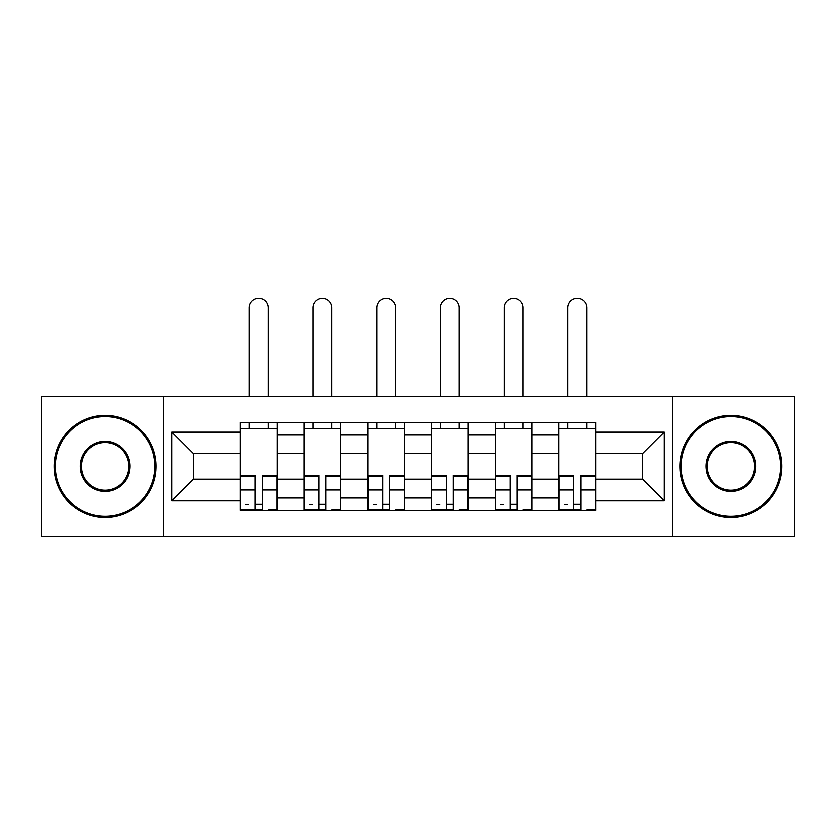 <?xml version="1.0" encoding="UTF-8"?>
<svg xmlns="http://www.w3.org/2000/svg" width="836" height="836" viewBox="0 0 836 836"><rect width="100%" height="100%" fill="white"/><g stroke="black" fill="none" stroke-linecap="round" stroke-linejoin="round"><path stroke-width="1.25" d="M672.478 536.44L794.2 536.44L794.2 396.337L41.8 396.337L41.8 536.44L672.478 536.44L672.478 396.337M304.032 510.294L304.032 434.939L277.082 434.939L277.082 510.294M277.082 434.939L277.082 422.473M304.032 434.939L304.032 422.473M340.795 422.473L340.795 510.294M367.756 510.294L367.756 422.473M404.519 422.473L404.519 510.294M431.48 510.294L431.48 422.473M468.244 422.473L468.244 510.294M495.205 510.294L495.205 422.473M531.968 422.473L531.968 510.294M558.918 510.294L558.918 422.473M558.918 479.049L531.968 479.049M495.205 479.049L468.244 479.049M431.48 479.049L404.519 479.049M367.756 479.049L340.795 479.049M304.032 479.049L277.082 479.049M558.918 453.729L531.968 453.729M495.205 453.729L468.244 453.729M431.48 453.729L404.519 453.729M367.756 453.729L340.795 453.729M304.032 453.729L277.082 453.729M193.346 479.049L240.319 479.049L240.319 453.729L193.346 453.729L193.346 479.049L171.694 500.701L171.694 432.076L240.319 432.076L240.319 453.729M595.681 453.729L595.681 479.049L642.654 479.049L642.654 453.729L595.681 453.729L595.681 422.473L240.319 422.473L240.319 432.076M595.681 432.076L664.307 432.076L664.307 500.701L595.681 500.701L595.681 479.049M240.319 479.049L240.319 510.294L595.681 510.294L595.681 500.701M240.319 500.701L171.694 500.701M163.522 536.44L163.522 396.337M262.17 504.171L255.22 504.171M240.319 428.607L277.082 428.607M325.894 504.171L318.944 504.171M304.032 428.607L340.795 428.607M389.607 504.171L382.669 504.171M367.756 428.607L404.519 428.607M453.331 504.171L446.393 504.171M431.48 428.607L468.244 428.607M517.056 504.171L510.106 504.171M495.205 428.607L531.968 428.607M580.78 504.171L573.83 504.171M558.918 428.607L595.681 428.607M171.694 432.076L193.346 453.729M642.654 479.049L664.307 500.701M642.654 453.729L664.307 432.076M268.095 396.337L268.095 307.7A9.395 9.395 0 0 0 258.7 298.306A9.395 9.395 0 0 0 249.306 307.7L249.306 396.337M255.22 475.172L255.22 509.887L240.517 509.887L240.517 475.172L255.22 475.172M262.17 504.578L255.22 504.578M248.689 504.578L245.826 504.578M268.701 509.887L276.873 509.887L276.873 475.172L262.17 475.172L262.17 509.887L249.306 509.887M276.873 509.887L268.095 509.887M268.095 422.473L268.095 428.607M249.306 422.473L249.306 428.607M331.808 396.337L331.808 307.7A9.395 9.395 0 0 0 322.414 298.306A9.395 9.395 0 0 0 313.019 307.7L313.019 396.337M318.944 475.172L318.944 509.887L304.241 509.887L304.241 475.172L318.944 475.172M325.894 504.578L318.944 504.578M312.413 504.578L309.55 504.578M332.425 509.887L340.597 509.887L340.597 475.172L325.894 475.172L325.894 509.887L313.019 509.887M340.597 509.887L331.808 509.887M331.808 422.473L331.808 428.607M313.019 422.473L313.019 428.607M395.532 396.337L395.532 307.7A9.395 9.395 0 0 0 386.138 298.306A9.395 9.395 0 0 0 376.743 307.7L376.743 396.337M382.669 475.172L382.669 509.887L367.965 509.887L367.965 475.172L382.669 475.172M389.607 504.578L382.669 504.578M376.127 504.578L373.274 504.578M396.149 509.887L404.321 509.887L404.321 475.172L389.607 475.172L389.607 509.887L376.743 509.887M404.321 509.887L395.532 509.887M395.532 422.473L395.532 428.607M376.743 422.473L376.743 428.607M105.117 516.22A49.836 49.836 0 0 0 154.942 466.383A49.836 49.836 0 0 0 105.117 416.558A49.836 49.836 0 0 0 55.28 466.383A49.836 49.836 0 0 0 105.117 516.22M105.117 415.325A51.059 51.059 0 0 1 156.175 466.383A51.059 51.059 0 0 1 105.117 517.442A51.059 51.059 0 0 1 54.058 466.383A51.059 51.059 0 0 1 105.117 415.325M105.117 491.307A24.913 24.913 0 0 1 80.193 466.383A24.913 24.913 0 0 1 105.117 441.471A24.913 24.913 0 0 1 130.029 466.383A24.913 24.913 0 0 1 105.117 491.307M105.117 442.693A23.69 23.69 0 0 0 81.426 466.383A23.69 23.69 0 0 0 105.117 490.074A23.69 23.69 0 0 0 128.807 466.383A23.69 23.69 0 0 0 105.117 442.693M730.883 516.22A49.836 49.836 0 0 0 780.719 466.383A49.836 49.836 0 0 0 730.883 416.558A49.836 49.836 0 0 0 681.058 466.383A49.836 49.836 0 0 0 730.883 516.22M730.883 415.325A51.059 51.059 0 0 1 781.942 466.383A51.059 51.059 0 0 1 730.883 517.442A51.059 51.059 0 0 1 679.825 466.383A51.059 51.059 0 0 1 730.883 415.325M730.883 491.307A24.913 24.913 0 0 1 705.971 466.383A24.913 24.913 0 0 1 730.883 441.471A24.913 24.913 0 0 1 755.807 466.383A24.913 24.913 0 0 1 730.883 491.307M730.883 442.693A23.69 23.69 0 0 0 707.193 466.383A23.69 23.69 0 0 0 730.883 490.074A23.69 23.69 0 0 0 754.574 466.383A23.69 23.69 0 0 0 730.883 442.693M459.257 396.337L459.257 307.7A9.395 9.395 0 0 0 449.862 298.306A9.395 9.395 0 0 0 440.467 307.7L440.467 396.337M446.393 475.172L446.393 509.887L431.679 509.887L431.679 475.172L446.393 475.172M453.331 504.578L446.393 504.578M439.851 504.578L436.998 504.578M459.873 509.887L468.035 509.887L468.035 475.172L453.331 475.172L453.331 509.887L440.467 509.887M468.035 509.887L459.257 509.887M459.257 422.473L459.257 428.607M440.467 422.473L440.467 428.607M522.981 396.337L522.981 307.7A9.395 9.395 0 0 0 513.586 298.306A9.395 9.395 0 0 0 504.192 307.7L504.192 396.337M510.106 475.172L510.106 509.887L495.403 509.887L495.403 475.172L510.106 475.172M517.056 504.578L510.106 504.578M503.575 504.578L500.712 504.578M523.587 509.887L531.759 509.887L531.759 475.172L517.056 475.172L517.056 509.887L504.192 509.887M531.759 509.887L522.981 509.887M522.981 422.473L522.981 428.607M504.192 422.473L504.192 428.607M586.694 396.337L586.694 307.7A9.395 9.395 0 0 0 577.3 298.306A9.395 9.395 0 0 0 567.905 307.7L567.905 396.337M573.83 475.172L573.83 509.887L559.127 509.887L559.127 475.172L573.83 475.172M580.78 504.578L573.83 504.578M567.299 504.578L564.436 504.578M587.311 509.887L595.483 509.887L595.483 475.172L580.78 475.172L580.78 509.887L567.905 509.887M595.483 509.887L586.694 509.887M586.694 422.473L586.694 428.607M567.905 422.473L567.905 428.607M495.205 434.939L468.244 434.939M431.48 434.939L404.519 434.939M367.756 434.939L340.795 434.939M558.918 434.939L531.968 434.939M495.205 497.838L468.244 497.838M431.48 497.838L404.519 497.838M367.756 497.838L340.795 497.838M304.032 497.838L277.082 497.838M558.918 497.838L531.968 497.838M255.22 476.029L240.517 476.029M255.22 489.823L240.517 489.823M276.873 476.029L262.17 476.029M276.873 489.823L262.17 489.823M318.944 476.029L304.241 476.029M318.944 489.823L304.241 489.823M340.597 476.029L325.894 476.029M340.597 489.823L325.894 489.823M382.669 476.029L367.965 476.029M382.669 489.823L367.965 489.823M404.321 476.029L389.607 476.029M404.321 489.823L389.607 489.823M446.393 476.029L431.679 476.029M446.393 489.823L431.679 489.823M468.035 476.029L453.331 476.029M468.035 489.823L453.331 489.823M510.106 476.029L495.403 476.029M510.106 489.823L495.403 489.823M531.759 476.029L517.056 476.029M531.759 489.823L517.056 489.823M573.83 476.029L559.127 476.029M573.83 489.823L559.127 489.823M595.483 476.029L580.78 476.029M595.483 489.823L580.78 489.823"/></g></svg>
